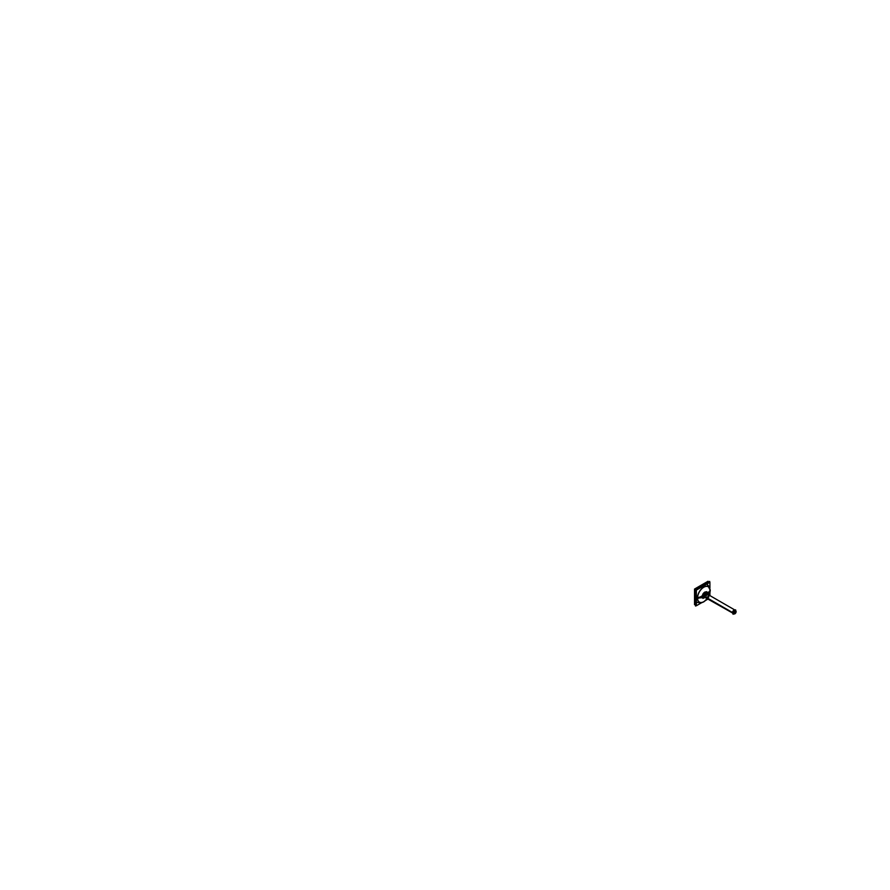 <?xml version="1.0" encoding="UTF-8"?>
<svg xmlns="http://www.w3.org/2000/svg" width="890" height="890" viewBox="0 0 890 890"><rect width="100%" height="100%" fill="white"/><g stroke="black" fill="none" stroke-linecap="round" stroke-linejoin="round"><path stroke-width="1.33" d="M707.683 594.298A2.058 1.19 120 0 0 707.049 594.12A2.058 1.19 120 0 0 705.08 596.945M708.051 594.553L705.681 595.121A2.036 1.168 120 0 0 705.058 596.801A2.036 1.168 120 0 0 705.158 597.346A2.036 1.168 120 0 0 705.659 597.802A2.036 1.168 -60 0 1 705.058 596.801A2.036 1.168 -60 0 1 705.636 595.143L706.36 595.51L705.681 595.121A2.036 1.168 120 0 0 705.058 596.801A2.036 1.168 120 0 0 705.659 597.802A2.036 1.168 120 0 1 705.058 596.801A2.036 1.168 -60 0 1 705.636 595.143L706.36 595.51L708.262 594.275L706.315 595.577M695.49 600.26A10.224 5.896 120 0 1 695.09 597.19A2.281 1.235 -177 0 0 697.582 597.579A8.844 5.106 120 0 0 700.608 602.486A8.844 5.106 120 0 0 707.116 598.67A8.9 5.14 -60 0 1 700.753 602.53A8.9 5.14 -60 0 1 697.515 598.058A13.328 7.699 0 0 0 702.321 596.278A3.326 1.925 -60 0 1 702.933 594.108A3.326 1.925 120 0 0 702.321 596.278A13.328 7.699 180 0 1 697.515 598.058A8.9 5.14 -60 0 1 703.812 587.155A8.9 5.14 -60 0 1 710.098 590.793A13.328 7.699 180 0 1 707.027 593.563A3.326 1.925 120 0 0 706.849 592.64A3.326 1.925 -60 0 1 707.027 593.563A3.326 1.925 -60 0 1 707.016 593.908A3.071 1.769 120 0 0 706.849 592.94A3.071 1.769 -60 0 1 706.971 593.741A3.071 1.769 -60 0 1 706.971 593.886A3.326 1.925 120 0 0 707.027 593.563A13.328 7.699 0 0 0 710.098 590.793A8.9 5.14 120 0 0 703.812 587.155A8.9 5.14 120 0 0 697.515 598.058A2.281 1.324 180 0 1 695.112 597.746A10.224 5.896 120 0 0 695.49 600.183A10.224 5.896 -60 0 1 695.112 597.746A10.224 5.896 -60 0 1 695.49 594.876A10.224 5.896 120 0 0 695.112 597.746A2.281 1.324 0 0 0 697.515 598.058A8.9 5.14 -60 0 1 703.812 587.155A8.9 5.14 -60 0 1 710.098 590.793A8.9 5.14 -60 0 1 709.152 595.165A8.9 5.14 120 0 0 710.098 590.793A13.328 7.699 180 0 1 707.027 593.563A3.326 1.925 -60 0 1 707.016 593.908L708.084 594.531M705.214 594.898L706.371 595.566M707.339 594.142L707.917 594.476L707.339 594.142M735.374 610.295L735.93 610.996A2.036 1.168 120 0 0 735.552 610.406A2.036 1.168 120 0 0 733.939 610.985A2.036 1.168 120 0 0 733.104 613.088L732.548 612.776M733.171 613.677A2.036 1.168 -60 0 1 732.548 612.676A2.036 1.168 -60 0 1 733.494 610.562A2.036 1.168 -60 0 1 735.084 610.14A2.058 1.19 -60 0 0 733.438 610.54A2.058 1.19 -60 0 0 732.492 612.765L705.08 596.912M705.058 596.901L704.513 596.589A2.036 1.168 120 0 1 705.347 594.487A2.036 1.168 120 0 1 706.96 593.897M735.963 611.33C735.006 609.739 734.05 610.295 733.093 612.988L733.516 611.196L735.196 610.229L735.796 611.23L735.196 610.229M736.13 611.564A1.758 1.012 -60 0 1 735.396 613.377A1.758 1.012 -60 0 1 734.016 613.889L732.915 612.887L733.516 613.922A2.036 1.168 120 0 1 733.104 612.887L704.513 596.378A2.036 1.168 120 0 0 704.936 597.413A3.071 1.769 -60 0 1 704.09 597.78A3.071 1.769 120 0 0 704.936 597.424A3.071 1.769 -60 0 1 704.09 597.78A3.071 1.769 120 0 0 704.936 597.424A3.071 1.769 120 0 1 704.09 597.78A3.215 1.858 120 0 1 704.023 597.813A3.071 1.769 120 0 0 704.969 597.435M733.338 613.822L733.516 613.922A2.036 1.168 120 0 0 734.228 613.955M733.527 613.889L732.915 612.887M704.936 597.413L734.217 613.955M706.382 598.258L705.381 597.691M705.08 596.734A2.058 1.19 120 0 0 705.169 597.379M703.723 595.633L703.923 595.699A1.591 0.923 120 0 0 704.124 596.422A1.591 0.923 120 0 0 704.324 596.556M706.838 594.743L706.015 593.864L705.18 594.353L704.357 596.167L705.18 597.045L704.168 596.467A1.591 0.912 -60 0 1 703.879 595.755L703.779 595.721A1.613 0.934 120 0 0 704.257 596.523L703.879 595.755A1.591 0.912 -60 0 1 704.569 594.164A1.591 0.912 -60 0 1 705.792 593.741L705.959 593.919M703.923 595.844L703.923 595.866A1.591 0.923 120 0 1 704.502 594.309A1.591 0.923 120 0 1 705.703 593.697A1.591 0.923 120 0 1 705.915 593.808M705.848 593.752A1.613 0.934 120 0 0 704.569 594.019A1.613 0.934 120 0 0 703.779 595.721A1.613 0.934 120 0 0 704.279 596.523A1.613 0.934 120 0 1 703.779 595.721L703.879 595.755A1.591 0.912 -60 0 1 704.691 594.042A1.591 0.912 -60 0 1 705.959 593.875A1.591 0.912 -60 0 0 704.691 594.042A1.591 0.912 -60 0 0 703.879 595.755L703.779 595.721A1.613 0.934 120 0 0 704.279 596.523M706.059 594.409C705.303 593.14 704.546 593.585 703.779 595.721A1.613 0.934 120 0 1 704.58 594.008A1.613 0.934 120 0 1 705.859 593.775A1.613 0.934 120 0 0 704.58 594.008A1.613 0.934 120 0 0 703.779 595.721L703.879 595.755A1.591 0.912 -60 0 1 704.691 594.042A1.591 0.912 -60 0 1 705.959 593.875M708.117 594.565L735.096 610.14A2.036 1.168 -60 0 0 733.494 610.562A2.036 1.168 -60 0 0 732.548 612.676A2.036 1.168 -60 0 1 733.494 610.562A2.036 1.168 -60 0 1 735.084 610.14A2.036 1.168 120 0 0 733.494 610.562A2.036 1.168 120 0 0 732.548 612.676A2.036 1.168 -60 0 0 733.06 613.644A2.036 1.168 -60 0 1 732.548 612.676A2.036 1.168 120 0 0 733.06 613.644A2.058 1.19 -60 0 1 732.492 612.554M735.585 611.285A1.713 0.99 -60 0 1 733.95 613.622A1.713 0.99 -60 0 1 733.772 613.633A1.736 1.001 120 0 0 735.574 611.341A1.736 1.001 -60 0 1 733.772 613.633A1.736 1.001 120 0 0 735.574 611.341A1.736 1.001 120 0 0 735.429 610.763A1.736 1.001 -60 0 1 735.574 611.341A1.736 1.001 -60 0 1 733.772 613.633M733.06 613.533L733.06 614.267L733.594 613.955M733.06 611.308L733.749 610.918M734.973 610.206L735.618 609.839L735.618 610.451M735.429 610.763A1.736 1.001 -60 0 1 735.574 611.341A1.736 1.001 120 0 0 735.429 610.763A1.713 0.99 -60 0 1 735.507 610.918A1.713 0.99 -60 0 1 735.585 611.463M704.546 596.823A1.758 1.012 -60 0 1 704.357 596.077L705.714 594.153M734.016 613.889A1.758 1.012 -60 0 1 733.649 612.988M706.248 593.864A1.758 1.012 -60 0 0 704.958 594.587A1.758 1.012 -60 0 0 704.357 596.256L704.513 596.345M733.104 612.854L733.649 613.165A1.758 1.012 -60 0 1 734.384 611.352A1.758 1.012 -60 0 1 735.763 610.852A1.758 1.012 -60 0 1 736.13 611.741M694.756 597.001L695.49 600.85A10.224 5.896 120 0 1 694.712 596.979L695.157 597.235A10.224 5.896 120 0 0 695.49 600.127M694.756 598.047L695.49 593.118L694.723 597.524A10.224 5.896 120 0 0 695.49 600.817A10.224 5.896 -60 0 1 694.723 597.524L695.49 600.85M705.214 584.007L698.517 587.867L705.214 584.007A10.224 5.896 120 0 0 698.706 587.756A10.224 5.896 -60 0 1 705.192 584.018A10.224 5.896 120 0 0 698.706 587.756A10.224 5.896 -60 0 1 705.192 584.018A10.224 5.896 120 0 0 698.628 587.801M695.49 593.33A10.224 5.896 120 0 0 694.723 597.524A10.224 5.896 -60 0 1 695.49 593.33A10.224 5.896 120 0 0 694.723 597.524L695.112 597.746A2.281 1.324 0 0 0 697.515 598.058A8.9 5.14 120 0 0 700.753 602.53A8.9 5.14 120 0 0 707.127 598.681A8.9 5.14 -60 0 1 700.753 602.53A8.9 5.14 -60 0 1 697.515 598.058A13.328 7.699 0 0 0 702.321 596.278A3.326 1.925 120 0 0 702.933 597.757A3.326 1.925 -60 0 1 702.321 596.278A3.326 1.925 120 0 0 702.933 597.757A3.326 1.925 -60 0 1 702.321 596.278A3.326 1.925 -60 0 1 702.933 594.108A3.326 1.925 120 0 0 702.321 596.278A13.328 7.699 180 0 1 697.515 598.058A8.9 5.14 120 0 0 700.753 602.53A8.9 5.14 120 0 0 707.127 598.681A8.9 5.14 120 0 1 700.753 602.53A8.9 5.14 120 0 1 697.515 598.058A2.281 1.324 180 0 1 695.112 597.746A10.224 5.896 120 0 0 695.49 600.183A10.224 5.896 -60 0 1 695.112 597.746A10.224 5.896 -60 0 1 695.49 594.876A10.224 5.896 120 0 0 695.112 597.746L694.723 597.524A10.224 5.896 120 0 0 695.49 600.817A10.224 5.896 120 0 1 694.723 597.524A10.224 5.896 -60 0 1 695.49 593.33M704.591 584.363A10.224 5.896 120 0 0 700.141 586.933M695.49 594.987A10.224 5.896 120 0 0 695.157 598.28L694.712 598.024A10.224 5.896 120 0 1 695.49 593.252M695.49 600.472L695.49 594.253M699.507 587.3L704.891 584.196M704.635 584.33A10.224 5.896 120 0 0 700.041 586.988A10.224 5.896 -60 0 1 704.635 584.33A10.224 5.896 120 0 0 700.041 586.988A10.224 5.896 -60 0 1 704.635 584.33A10.224 5.896 -60 0 0 700.041 586.988M709.141 595.154A8.844 5.106 120 0 0 710.064 590.37A2.281 1.402 -3.2 0 0 710.22 589.803L709.197 595.188L710.242 590.337A2.281 1.324 180 0 1 710.142 590.726A2.281 1.324 0 0 0 710.242 590.337L707.45 584.719M695.49 594.709A10.224 5.896 120 0 0 695.09 598.247A2.281 1.402 176.8 0 0 697.582 598.492A8.844 5.106 120 0 1 703.823 587.211A8.844 5.106 120 0 1 710.064 591.283A2.281 1.235 3 0 0 710.22 590.871L710.22 590.871M704.713 584.296A10.224 5.896 120 0 0 699.896 587.077M706.849 593.764L706.971 593.563A3.071 1.769 120 0 1 706.994 593.897A3.071 1.769 120 0 0 706.971 593.741A3.071 1.769 -60 0 1 706.971 593.886A3.071 1.769 120 0 0 706.971 593.741A3.071 1.769 120 0 0 706.849 592.985A3.071 1.769 -60 0 1 706.971 593.741L706.971 593.741A13.328 7.198 3 0 0 710.12 591.194A9 5.195 120 0 0 703.779 587.055A9 5.195 120 0 0 697.426 598.525A13.328 8.166 176.8 0 0 702.41 596.4A3.215 1.858 120 0 1 702.933 594.253M706.126 592.073A3.215 1.858 120 0 0 703.222 593.752M706.26 591.995A3.326 1.925 120 0 0 703.1 593.819A3.326 1.925 -60 0 1 706.26 591.995A3.326 1.925 120 0 0 703.1 593.819A3.326 1.925 -60 0 1 706.26 591.995A3.326 1.925 -60 0 0 703.1 593.819M702.933 597.613A3.215 1.858 120 0 1 702.41 596.066A13.328 7.198 -177 0 1 697.426 597.602A9 5.195 120 0 0 700.508 602.597A9 5.195 120 0 0 707.138 598.692L703.768 601.863L701.075 602.975L697.115 602.352M706.983 593.43A13.328 8.166 -3.2 0 0 710.12 590.27A9 5.195 120 0 1 709.174 595.176A8.9 5.14 120 0 0 710.098 590.793A8.9 5.14 120 0 0 703.812 587.155A8.9 5.14 120 0 0 697.515 598.058A8.9 5.14 -60 0 1 703.812 587.155A8.9 5.14 -60 0 1 710.098 590.793A13.328 7.699 180 0 1 707.027 593.563A3.326 1.925 120 0 0 706.849 592.64A3.326 1.925 -60 0 1 707.027 593.563A13.328 7.699 0 0 0 710.098 590.793A8.9 5.14 -60 0 1 709.152 595.165A8.9 5.14 120 0 0 710.098 590.793M703.779 597.958A3.326 1.925 120 0 0 704.98 597.446A3.326 1.925 -60 0 1 703.779 597.958A3.326 1.925 120 0 0 704.98 597.446A3.326 1.925 -60 0 1 703.779 597.958A3.326 1.925 120 0 0 704.98 597.446A3.36 1.936 120 0 1 703.723 597.991M702.299 596.122A3.36 1.936 120 0 0 702.933 597.791M706.004 592.139L704.891 592.195L706.004 592.139A3.071 1.769 120 0 0 705.737 592.05A3.071 1.769 -60 0 1 705.77 592.117A3.071 1.769 -60 0 0 705.714 592.05A3.071 1.769 -60 0 1 705.77 592.117A3.071 1.769 -60 0 0 705.714 592.05M708.04 582.16L708.04 581.259L694.534 589.058L694.534 604.666L695.312 604.221M699.318 587A9.434 5.451 120 0 0 698.85 587.467A9.434 5.451 -60 0 1 699.318 587A9.434 5.451 120 0 0 698.85 587.467L695.312 589.514L695.312 593.63L695.312 589.514L698.884 587.444A9.434 5.451 120 0 1 699.318 587M695.312 593.585A9.434 5.451 120 0 0 695.135 594.242A9.434 5.451 -60 0 1 695.312 593.585A9.434 5.451 120 0 0 695.135 594.242A9.434 5.451 120 0 1 695.312 593.585M699.985 586.365A9.434 5.451 120 0 0 698.772 587.511M695.312 593.497A9.434 5.451 120 0 0 694.912 595.143M694.723 596.345L695.312 593.285L694.723 596.367M709.597 582.472L709.597 581.593L695.591 589.681L695.591 605.845L696.358 605.411M695.312 600.527L695.312 604.555L695.312 600.527M704.847 584.007L708.329 581.993L704.847 584.007M706.794 593.83A2.67 1.535 120 0 0 706.248 592.751A2.67 1.535 120 0 0 704.146 593.53A2.67 1.535 120 0 0 703.033 596.289A2.67 1.535 120 0 1 704.146 593.53A2.67 1.535 120 0 1 706.248 592.751A2.67 1.535 120 0 1 706.794 593.83M706.771 593.819A2.67 1.535 120 0 0 706.304 592.785A2.67 1.535 120 0 1 706.771 593.819A2.67 1.535 120 0 0 704.835 592.907A2.67 1.535 120 0 0 703.011 596.133A2.67 1.535 120 0 0 703.556 597.357A2.67 1.535 120 0 0 704.769 597.29A2.67 1.535 -60 0 1 703.011 596.133A2.67 1.535 120 0 0 704.769 597.29A2.67 1.535 -60 0 1 703.011 596.133A2.67 1.535 120 0 0 703.556 597.357A2.67 1.535 120 0 0 704.769 597.29A2.67 1.535 120 0 1 703.578 597.368A2.67 1.535 120 0 0 704.791 597.312A2.67 1.535 120 0 1 703.011 596.133A2.67 1.535 -60 0 1 704.835 592.907A2.67 1.535 -60 0 1 706.771 593.819A2.67 1.535 120 0 0 704.835 592.907A2.67 1.535 120 0 0 703.011 596.133A2.67 1.535 120 0 0 704.769 597.29A2.67 1.535 120 0 1 703.011 596.133A2.67 1.535 120 0 0 704.769 597.29A2.67 1.535 120 0 1 703.011 596.133A2.67 1.535 -60 0 1 704.835 592.907A2.67 1.535 -60 0 1 706.771 593.819A2.67 1.535 120 0 0 704.835 592.907A2.67 1.535 120 0 0 703.011 596.133A2.67 1.535 -60 0 1 704.835 592.907A2.67 1.535 -60 0 1 706.771 593.819A2.67 1.535 120 0 0 704.835 592.907A2.67 1.535 120 0 0 703.011 596.133A2.67 1.535 120 0 1 704.168 593.452A2.67 1.535 120 0 1 706.226 592.74A2.67 1.535 120 0 0 704.168 593.452A2.67 1.535 120 0 0 703.011 596.133A2.67 1.535 120 0 1 704.835 592.907A2.67 1.535 120 0 1 706.771 593.819M703.033 596.011A2.67 1.535 120 0 0 703.578 597.368A2.67 1.535 120 0 1 703.033 596.011M702.655 596.1A3.071 1.769 120 0 0 702.933 597.335A3.071 1.769 -60 0 1 702.633 596.256A3.071 1.769 120 0 0 702.933 597.357A3.071 1.769 -60 0 1 702.633 596.256L702.655 596.267A3.071 1.769 -60 0 1 702.933 594.798A3.071 1.769 120 0 0 702.633 596.256L702.655 596.244A3.071 1.769 -60 0 1 702.933 594.798A3.071 1.769 120 0 0 702.633 596.256L702.655 596.244A3.071 1.769 120 0 0 702.933 597.357A3.071 1.769 120 0 1 702.633 596.256A3.071 1.769 -60 0 1 702.933 594.798M702.599 596.089A3.104 1.791 120 0 0 702.933 597.401L702.933 594.364M703.701 593.474A3.071 1.769 -60 0 1 705.904 592.195A3.071 1.769 120 0 0 703.701 593.474A3.071 1.769 -60 0 1 705.904 592.195A3.071 1.769 120 0 0 703.701 593.474A3.071 1.769 -60 0 1 705.904 592.195A3.071 1.769 120 0 0 703.768 593.441M702.933 594.876A3.071 1.769 120 0 0 702.655 596.422L702.41 596.278M703.323 593.686L705.981 592.162M705.948 592.173A3.104 1.791 120 0 0 703.623 593.519M702.933 594.72A3.104 1.791 120 0 0 702.599 596.411M709.697 582.416L709.697 581.415L695.49 589.614L695.49 606.023L696.358 605.523M709.909 587.956L709.909 582.294L696.358 590.115L696.358 605.767L702.088 602.463M709.909 593.007L709.909 595.599M705.459 600.516L707.873 599.115M706.849 593.841L706.849 591.65L702.933 593.919L702.933 598.447L704.835 597.346M703.59 595.922A1.88 1.09 -60 0 1 705.392 593.352A1.88 1.09 -60 0 1 706.182 593.852A1.869 1.079 120 0 0 704.691 593.663A1.869 1.079 120 0 0 703.578 595.81A1.869 1.079 120 0 0 704.48 596.734A1.88 1.09 -60 0 1 703.667 596.322A1.88 1.09 -60 0 1 703.59 595.733M706.148 593.852A1.869 1.079 120 0 0 704.691 593.663A1.869 1.079 120 0 0 703.578 595.81A1.869 1.079 120 0 1 704.691 593.663A1.869 1.079 120 0 1 706.148 593.852A1.869 1.079 120 0 0 704.691 593.663A1.869 1.079 120 0 0 703.578 595.81A1.869 1.079 120 0 0 703.656 596.3A1.869 1.079 120 0 0 704.48 596.734A1.869 1.079 120 0 1 703.578 595.81A1.869 1.079 120 0 0 704.48 596.734A1.869 1.079 120 0 1 703.578 595.81A1.869 1.079 120 0 1 705.37 593.352M706.215 594.209A1.869 1.079 120 0 0 705.514 593.341M705.08 596.812L732.492 612.643M704.402 596.556A1.591 0.912 -60 0 1 703.879 595.755A1.591 0.912 -60 0 0 704.402 596.556A1.591 0.912 -60 0 1 703.879 595.755M705.859 593.775A1.613 0.934 120 0 0 704.58 594.008A1.613 0.934 120 0 0 703.779 595.721M694.723 597.524L695.112 597.746A10.224 5.896 120 0 0 695.49 600.183M695.49 594.876A10.224 5.896 -60 0 0 695.112 597.746A2.281 1.324 0 0 0 697.515 598.058A13.328 7.699 0 0 0 702.321 596.278A3.326 1.925 120 0 0 702.933 597.757M706.994 593.585A13.328 7.699 0 0 0 710.142 590.726A13.328 7.699 0 0 1 706.994 593.585M702.321 596.278A3.326 1.925 -60 0 1 702.933 594.108M706.849 592.64A3.326 1.925 -60 0 1 707.027 593.563M706.971 593.741L706.971 593.741A3.071 1.769 120 0 0 706.849 592.985A3.071 1.769 -60 0 1 706.971 593.741L706.905 593.864M694.534 590.048L694.701 596.623L694.534 590.048M697.693 598.013L708.318 597.023L710.031 590.893L708.318 597.023L697.693 598.013M697.248 598.102L708.551 597.168L710.176 590.637L708.551 597.168L697.248 598.102M694.534 589.736L694.678 596.912L694.534 589.736M694.534 596.233L694.534 590.326L694.534 596.233M709.886 591.094L708.117 596.912L698.049 597.935L708.117 596.912L709.886 591.094L708.117 596.912L698.049 597.935L708.117 596.912L709.886 591.094M694.534 590.381L694.534 596.167L694.534 590.381M698.116 597.913L708.084 596.89L709.864 591.138L708.084 596.89L698.116 597.913L708.084 596.89L709.864 591.138L708.084 596.89L698.116 597.913M694.534 589.614L694.678 597.034L694.534 589.614M697.037 598.125L708.651 597.223L710.22 590.515L708.651 597.223L697.037 598.125M697.671 598.024L708.329 597.034L710.042 590.882L708.329 597.034L697.671 598.024M694.534 590.026L694.701 596.645L694.534 590.026M709.441 591.65L699.006 597.68L709.441 591.65M706.738 594.286L705.759 593.708M704.702 596.478L704.124 596.422M707.161 598.703L703.723 601.885L701.075 602.975L697.248 602.43M709.43 586.81L707.327 584.652M702.399 596.022L703.089 597.546M702.399 596.178L702.966 597.479M700.953 585.587L698.583 587.623L700.953 585.587"/></g></svg>
